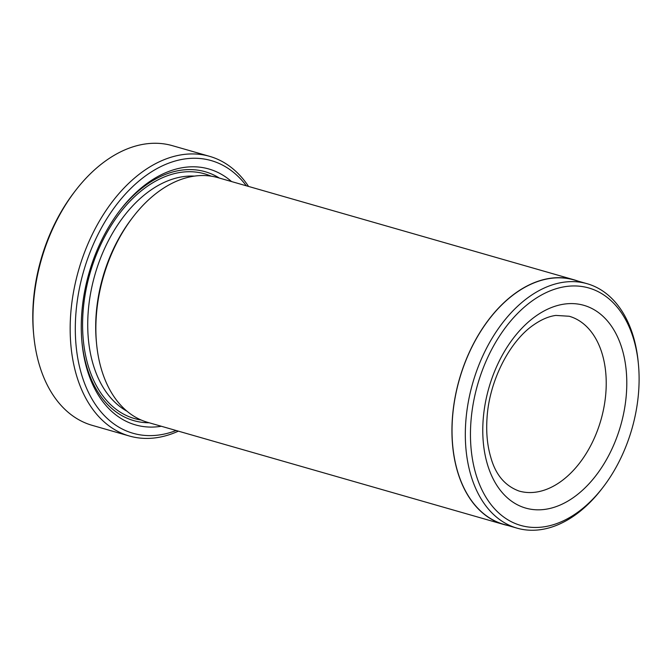 <?xml version="1.0" encoding="UTF-8"?>
<svg xmlns="http://www.w3.org/2000/svg" width="672" height="672" viewBox="0 0 672 672"><rect width="100%" height="100%" fill="white"/><g stroke="black" fill="none" stroke-linecap="round" stroke-linejoin="round"><path stroke-width="1.01" d="M246.322 185.8A141.834 92.165 106 0 0 146.488 175.199A141.834 92.165 106 0 0 76.457 349.163A141.834 92.165 106 0 0 176.123 430.508M178.374 431.155A145.471 94.525 -74 0 1 129.368 436.01A145.471 94.525 -74 0 1 70.434 318.511A145.471 94.525 -74 0 1 143.17 171.318A145.471 94.525 -74 0 1 209.597 156.341A145.471 94.525 -74 0 1 248.573 186.446M532.442 300.703A123.505 80.254 106 0 0 473.466 464.554A123.505 80.254 106 0 0 577.122 512.711A123.505 80.254 106 0 0 603.061 487.225A123.505 80.254 106 0 0 638.4 364.031A123.505 80.254 106 0 0 532.442 300.703M603.061 487.225L601.826 488.83A127.142 82.614 -74 0 1 575.123 515.071A127.142 82.614 -74 0 1 517.07 528.158A127.142 82.614 -74 0 1 465.553 425.46A127.142 82.614 -74 0 1 529.133 296.814A127.142 82.614 -74 0 1 587.185 283.727A127.142 82.614 -74 0 1 638.207 362.006L638.4 364.031M33.793 335.773L33.6 333.757A141.834 92.165 -74 0 1 74.18 192.284L75.424 190.672A145.471 94.525 106 0 0 33.793 335.773A145.471 94.525 106 0 0 92.173 425.342L129.368 436.01M209.597 156.341L172.393 145.673A145.471 94.525 106 0 0 105.974 160.65A145.471 94.525 106 0 0 75.424 190.672M587.185 283.727L573.896 279.922A127.142 82.614 106 0 0 515.844 293.009A127.142 82.614 106 0 0 452.264 421.646A127.142 82.614 106 0 0 503.782 524.345L517.07 528.158M503.74 524.488L147.672 422.344A127.294 82.715 -74 0 1 96.592 343.98L96.398 341.956A123.656 80.346 -74 0 1 131.779 218.618L133.014 217.006A127.294 82.715 -74 0 1 159.751 190.739A127.294 82.715 -74 0 1 217.871 177.635L573.938 279.779A127.294 82.715 106 0 0 515.819 292.883A127.294 82.715 106 0 0 452.172 421.672A127.294 82.715 106 0 0 503.74 524.488A127.294 82.715 106 0 0 507.578 525.437M96.592 343.98A127.294 82.715 -74 0 1 133.014 217.006M161.356 426.266A133.106 86.495 -74 0 1 82.026 342.938A133.106 86.495 -74 0 1 120.112 210.168A133.106 86.495 -74 0 1 148.067 182.692A133.106 86.495 -74 0 1 231.554 181.558M119.49 210.983A129.469 84.126 -74 0 1 146.068 185.052A129.469 84.126 -74 0 1 219.366 178.063M577.702 281.005A127.294 82.715 106 0 0 573.938 279.779M149.167 422.772A129.469 84.126 -74 0 1 81.934 341.922M519.086 491.056A90.922 59.077 106 0 0 560.599 481.698A90.922 59.077 106 0 0 606.06 389.701A90.922 59.077 106 0 0 569.226 316.26L555.87 315.42C548.814 316.336 541.363 319.519 533.509 324.988C509.552 341.292 489.065 381.184 487.007 418.362C486.083 432.583 487.301 445.427 490.669 456.884C495.398 474.457 504.874 485.848 519.086 491.056M573.863 497.23A105.47 68.536 -74 0 1 485.344 456.112A105.47 68.536 -74 0 1 535.71 316.184A105.47 68.536 -74 0 1 624.221 357.302A105.47 68.536 -74 0 1 573.863 497.23M126.991 411.214A123.656 80.346 -74 0 1 88.645 307.003A123.656 80.346 -74 0 1 149.78 190.814A123.656 80.346 -74 0 1 194.426 176.114M141.154 420.008A127.294 82.715 -74 0 1 82.622 320.838A127.294 82.715 -74 0 1 146.462 186.925A127.294 82.715 -74 0 1 211.1 176.156"/></g></svg>
